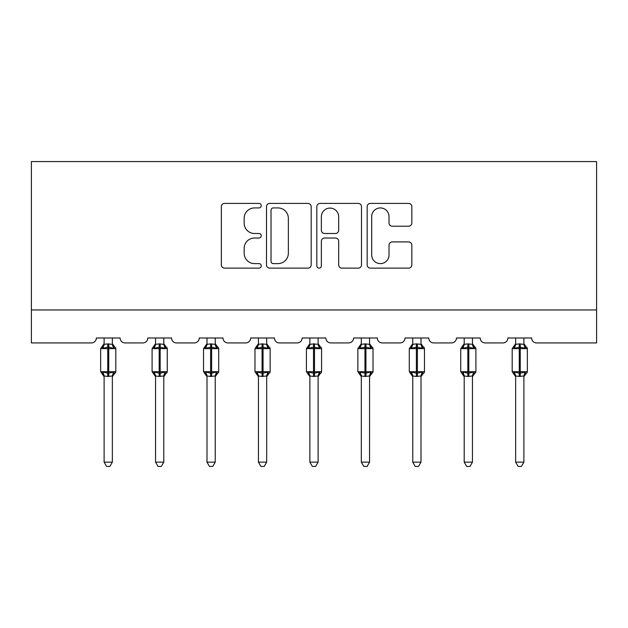 <?xml version="1.0" encoding="UTF-8"?>
<svg xmlns="http://www.w3.org/2000/svg" width="628" height="628" viewBox="0 0 628 628"><rect width="100%" height="100%" fill="white"/><g stroke="black" fill="none" stroke-linecap="round" stroke-linejoin="round"><path stroke-width="0.94" d="M261.24 205.662A2.269 2.269 0 0 0 258.971 203.401L224.581 203.401A3.234 3.234 0 0 0 221.346 206.636L221.346 264.898A3.234 3.234 0 0 0 224.581 268.132L258.971 268.132A2.269 2.269 0 0 0 261.24 265.864A2.269 2.269 0 0 0 258.971 263.603L254.521 263.603A10.354 10.354 0 0 1 244.166 253.241L244.166 248.39A10.354 10.354 0 0 1 254.521 238.028L258.971 238.028A2.269 2.269 0 0 0 261.24 235.767A2.269 2.269 0 0 0 258.971 233.498L254.521 233.498A10.354 10.354 0 0 1 244.166 223.144L244.166 218.285A10.354 10.354 0 0 1 254.521 207.931L258.971 207.931A2.269 2.269 0 0 0 261.24 205.662M408.593 226.213A3.234 3.234 0 0 0 411.835 222.979L411.835 206.636A3.234 3.234 0 0 0 408.593 203.401L370.402 203.401A3.234 3.234 0 0 0 367.16 206.636L367.16 264.898A3.234 3.234 0 0 0 370.402 268.132L408.593 268.132A3.234 3.234 0 0 0 411.835 264.898L411.835 245.156A3.234 3.234 0 0 0 408.593 241.913L392.249 241.913A3.234 3.234 0 0 0 389.015 245.156L389.015 254.944A8.659 8.659 0 0 1 380.356 263.603A8.659 8.659 0 0 1 371.697 254.944L371.697 216.589A8.659 8.659 0 0 1 380.356 207.931A8.659 8.659 0 0 1 389.015 216.589L389.015 222.979A3.234 3.234 0 0 0 392.249 226.213L408.593 226.213M596.6 309.957L596.6 161.569L31.4 161.569L31.4 342.935L91.413 342.935A4.946 4.946 0 0 0 96.359 337.99L120.105 337.99A4.946 4.946 0 0 0 125.051 342.935L142.854 342.935A4.946 4.946 0 0 0 147.8 337.99L171.546 337.99A4.946 4.946 0 0 0 176.492 342.935L194.295 342.935A4.946 4.946 0 0 0 199.249 337.99L222.987 337.99A4.946 4.946 0 0 0 227.933 342.935L245.744 342.935A4.946 4.946 0 0 0 250.69 337.99L274.428 337.99A4.946 4.946 0 0 0 279.374 342.935L297.185 342.935A4.946 4.946 0 0 0 302.131 337.99L325.869 337.99A4.946 4.946 0 0 0 330.815 342.935L348.626 342.935A4.946 4.946 0 0 0 353.572 337.99L377.31 337.99A4.946 4.946 0 0 0 382.256 342.935L400.067 342.935A4.946 4.946 0 0 0 405.013 337.99L428.751 337.99A4.946 4.946 0 0 0 433.705 342.935L451.508 342.935A4.946 4.946 0 0 0 456.454 337.99L480.2 337.99A4.946 4.946 0 0 0 485.146 342.935L502.95 342.935A4.946 4.946 0 0 0 507.895 337.99L531.641 337.99A4.946 4.946 0 0 0 536.587 342.935L596.6 342.935L596.6 309.957L31.4 309.957M311.166 206.636A3.234 3.234 0 0 0 307.932 203.401L269.734 203.401A3.234 3.234 0 0 0 266.5 206.636L266.5 264.898A3.234 3.234 0 0 0 269.734 268.132L307.932 268.132A3.234 3.234 0 0 0 311.166 264.898L311.166 206.636M320.068 203.401L358.266 203.401A3.234 3.234 0 0 1 361.5 206.636L361.5 264.898A3.234 3.234 0 0 1 358.266 268.132L341.915 268.132A3.234 3.234 0 0 1 338.68 264.898L338.68 241.27A3.234 3.234 0 0 0 335.446 238.028L324.598 238.028A3.234 3.234 0 0 0 321.363 241.27L321.363 265.864A2.269 2.269 0 0 1 319.095 268.132A2.269 2.269 0 0 1 316.834 265.864L316.834 206.636A3.234 3.234 0 0 1 320.068 203.401M273.298 207.931A2.269 2.269 0 0 0 271.029 210.192L271.029 261.334A2.269 2.269 0 0 0 273.298 263.603L277.992 263.603A10.354 10.354 0 0 0 288.346 253.241L288.346 218.285A10.354 10.354 0 0 0 277.992 207.931L273.298 207.931M338.68 216.746A8.659 8.659 0 0 0 330.022 208.088A8.659 8.659 0 0 0 321.363 216.746L321.363 230.264A3.234 3.234 0 0 0 324.598 233.498L335.446 233.498A3.234 3.234 0 0 0 338.68 230.264L338.68 216.746M104.115 376.133A3.627 3.462 180 0 0 102.207 373.087L102.913 372.027L107.741 373.189L107.741 371.705L108.73 371.705L108.73 347.143L113.55 348.305L114.736 347.072A1.649 1.649 0 0 1 115.819 348.626L100.645 348.626L100.645 371.705L107.741 371.705L107.741 347.143L102.913 348.305L102.207 347.237A3.627 3.462 0 0 0 104.115 344.199M112.357 462.145L109.876 466.431L106.587 466.431L104.115 462.145L112.357 462.145L112.357 375.968L107.741 376.455L107.741 373.189L108.73 373.189L108.73 371.705L115.819 371.705A1.649 1.649 0 0 1 114.736 373.252L114.257 373.087L114.736 373.252L112.357 376.659M104.115 462.145L104.115 376.109L102.913 372.027M107.741 376.455L104.107 375.968M104.115 337.99L104.107 344.364L107.741 343.877L112.357 344.364L112.357 337.99M108.73 376.455L108.73 373.189L113.55 372.027L114.257 373.087A3.627 3.462 180 0 0 112.357 376.133M102.913 348.305L103.4 346.899M113.55 348.305L112.357 344.364M112.357 375.968L113.55 372.027M155.556 376.133A3.627 3.462 180 0 0 153.648 373.087L154.355 372.027L159.182 373.189L159.182 371.705L160.171 371.705L160.171 347.143L164.991 348.305L166.177 347.072A1.649 1.649 0 0 1 167.26 348.626L152.094 348.626L152.094 371.705L159.182 371.705L159.182 347.143L154.355 348.305L153.648 347.237A3.627 3.462 0 0 0 155.556 344.199M163.798 462.145L161.325 466.431L158.028 466.431L155.556 462.145L163.798 462.145L163.798 375.968L159.182 376.455L159.182 373.189L160.171 373.189L160.171 371.705L167.26 371.705A1.649 1.649 0 0 1 166.177 373.252L165.698 373.087L166.177 373.252L163.798 376.659M155.556 462.145L155.556 376.109L154.355 372.027M159.182 376.455L155.548 375.968M155.556 337.99L155.548 344.364L159.182 343.877L163.798 344.364L163.798 337.99M160.171 376.455L160.171 373.189L164.991 372.027L165.698 373.087A3.627 3.462 180 0 0 163.798 376.133M154.355 348.305L154.841 346.899M164.991 348.305L163.798 344.364M163.798 375.968L164.991 372.027M206.997 376.133A3.627 3.462 180 0 0 205.089 373.087L205.796 372.027L210.623 373.189L210.623 371.705L211.612 371.705L211.612 347.143L216.432 348.305L217.618 347.072A1.649 1.649 0 0 1 218.701 348.626L203.535 348.626L203.535 371.705L210.623 371.705L210.623 347.143L205.796 348.305L205.089 347.237A3.627 3.462 0 0 0 206.997 344.199M215.239 462.145L212.766 466.431L209.469 466.431L206.997 462.145L215.239 462.145L215.239 375.968L210.623 376.455L210.623 373.189L211.612 373.189L211.612 371.705L218.701 371.705A1.649 1.649 0 0 1 217.618 373.252L217.147 373.087L217.618 373.252L215.239 376.659M206.997 462.145L206.997 376.109L205.796 372.027M210.623 376.455L206.989 375.968M206.997 337.99L206.989 344.364L210.623 343.877L215.239 344.364L215.239 337.99M211.612 376.455L211.612 373.189L216.432 372.027L217.147 373.087A3.627 3.462 180 0 0 215.239 376.133M205.796 348.305L206.282 346.899M216.432 348.305L215.239 344.364M215.239 375.968L216.432 372.027M258.438 376.133A3.627 3.462 180 0 0 256.53 373.087L257.237 372.027L262.064 373.189L262.064 371.705L263.054 371.705L263.054 347.143L267.873 348.305L269.059 347.072A1.649 1.649 0 0 1 270.142 348.626L254.976 348.626L254.976 371.705L262.064 371.705L262.064 347.143L257.237 348.305L256.53 347.237A3.627 3.462 0 0 0 258.438 344.199M266.68 462.145L264.207 466.431L260.91 466.431L258.438 462.145L266.68 462.145L266.68 375.968L262.064 376.455L262.064 373.189L263.054 373.189L263.054 371.705L270.142 371.705A1.649 1.649 0 0 1 269.059 373.252L268.588 373.087L269.059 373.252L266.68 376.659M258.438 462.145L258.438 376.109L257.237 372.027M262.064 376.455L258.43 375.968M258.438 337.99L258.43 344.364L262.064 343.877L266.68 344.364L266.68 337.99M263.054 376.455L263.054 373.189L267.873 372.027L268.588 373.087A3.627 3.462 180 0 0 266.68 376.133M257.237 348.305L257.723 346.899M267.873 348.305L266.68 344.364M266.68 375.968L267.873 372.027M309.879 376.133A3.627 3.462 180 0 0 307.971 373.087L308.686 372.027L313.505 373.189L313.505 371.705L314.495 371.705L314.495 347.143L319.314 348.305L320.5 347.072A1.649 1.649 0 0 1 321.583 348.626L306.417 348.626L306.417 371.705L313.505 371.705L313.505 347.143L308.686 348.305L307.971 347.237A3.627 3.462 0 0 0 309.879 344.199M318.121 462.145L315.649 466.431L312.351 466.431L309.879 462.145L318.121 462.145L318.121 375.968L313.505 376.455L313.505 373.189L314.495 373.189L314.495 371.705L321.583 371.705A1.649 1.649 0 0 1 320.5 373.252L320.029 373.087L320.5 373.252L318.121 376.659M309.879 462.145L309.879 375.968L308.686 372.027M313.505 376.455L309.879 375.968M309.879 337.99L309.879 344.364L313.505 343.877L318.121 344.364L318.121 337.99M314.495 376.455L314.495 373.189L319.314 372.027L320.029 373.087A3.627 3.462 180 0 0 318.121 376.133M308.686 348.305L309.164 346.899M319.314 348.305L318.121 344.364M318.121 375.968L319.314 372.027M361.32 376.133A3.627 3.462 180 0 0 359.412 373.087L360.127 372.027L364.947 373.189L364.947 371.705L365.936 371.705L365.936 347.143L370.763 348.305L371.941 347.072A1.649 1.649 0 0 1 373.024 348.626L357.858 348.626L357.858 371.705L364.947 371.705L364.947 347.143L360.127 348.305L359.412 347.237A3.627 3.462 0 0 0 361.32 344.199M369.562 462.145L367.09 466.431L363.793 466.431L361.32 462.145L369.562 462.145L369.57 375.968L364.947 376.455L364.947 373.189L365.936 373.189L365.936 371.705L373.024 371.705A1.649 1.649 0 0 1 371.941 373.252L371.47 373.087L371.941 373.252L369.562 376.659M361.32 462.145L361.32 375.968L360.127 372.027M364.947 376.455L361.32 375.968M361.32 337.99L361.32 344.364L364.947 343.877L369.57 344.364L369.562 337.99M365.936 376.455L365.936 373.189L370.763 372.027L371.47 373.087A3.627 3.462 180 0 0 369.562 376.133M360.127 348.305L360.605 346.899M370.763 348.305L369.57 344.364M369.57 375.968L370.763 372.027M412.761 376.133A3.627 3.462 180 0 0 410.853 373.087L411.568 372.027L416.388 373.189L416.388 371.705L417.377 371.705L417.377 347.143L422.204 348.305L423.39 347.072A1.649 1.649 0 0 1 424.465 348.626L409.299 348.626L409.299 371.705L416.388 371.705L416.388 347.143L411.568 348.305L410.853 347.237A3.627 3.462 0 0 0 412.761 344.199M421.003 462.145L418.531 466.431L415.234 466.431L412.761 462.145L421.003 462.145L421.011 375.968L416.388 376.455L416.388 373.189L417.377 373.189L417.377 371.705L424.465 371.705A1.649 1.649 0 0 1 423.39 373.252L422.911 373.087L423.39 373.252L421.003 376.659M412.761 462.145L412.761 375.968L411.568 372.027M416.388 376.455L412.761 375.968M412.761 337.99L412.761 344.364L416.388 343.877L421.011 344.364L421.003 337.99M417.377 376.455L417.377 373.189L422.204 372.027L422.911 373.087A3.627 3.462 180 0 0 421.003 376.133M411.568 348.305L412.046 346.899M422.204 348.305L421.011 344.364M421.011 375.968L422.204 372.027M464.202 376.133A3.627 3.462 180 0 0 462.302 373.087L463.009 372.027L467.829 373.189L467.829 371.705L468.818 371.705L468.818 347.143L473.645 348.305L474.831 347.072A1.649 1.649 0 0 1 475.906 348.626L460.74 348.626L460.74 371.705L467.829 371.705L467.829 347.143L463.009 348.305L462.302 347.237A3.627 3.462 0 0 0 464.202 344.199M472.444 462.145L469.972 466.431L466.675 466.431L464.202 462.145L472.444 462.145L472.452 375.968L467.829 376.455L467.829 373.189L468.818 373.189L468.818 371.705L475.906 371.705A1.649 1.649 0 0 1 474.831 373.252L474.352 373.087L474.831 373.252L472.444 376.659M464.202 462.145L464.202 375.968L463.009 372.027M467.829 376.455L464.202 375.968M464.202 337.99L464.202 344.364L467.829 343.877L472.452 344.364L472.444 337.99M468.818 376.455L468.818 373.189L473.645 372.027L474.352 373.087A3.627 3.462 180 0 0 472.444 376.133M463.009 348.305L463.495 346.899M473.645 348.305L472.452 344.364M472.452 375.968L473.645 372.027M515.643 376.133A3.627 3.462 180 0 0 513.743 373.087L514.45 372.027L519.27 373.189L519.27 371.705L520.259 371.705L520.259 347.143L525.087 348.305L526.272 347.072A1.649 1.649 0 0 1 527.355 348.626L512.181 348.626L512.181 371.705L519.27 371.705L519.27 347.143L514.45 348.305L513.743 347.237A3.627 3.462 0 0 0 515.643 344.199M523.885 462.145L521.413 466.431L518.124 466.431L515.643 462.145L523.885 462.145L523.893 375.968L519.27 376.455L519.27 373.189L520.259 373.189L520.259 371.705L527.355 371.705A1.649 1.649 0 0 1 526.272 373.252L525.793 373.087L526.272 373.252L523.885 376.659M515.643 462.145L515.643 375.968L514.45 372.027M519.27 376.455L515.643 375.968M515.643 337.99L515.643 344.364L519.27 343.877L523.893 344.364L523.885 337.99M520.259 376.455L520.259 373.189L525.087 372.027L525.793 373.087A3.627 3.462 180 0 0 523.885 376.133M514.45 348.305L514.936 346.899M525.087 348.305L523.893 344.364M523.893 375.968L525.087 372.027M108.73 343.877L108.73 347.143L107.741 347.143L107.741 343.877M114.257 347.237A3.627 3.462 -0 0 1 112.357 344.199M160.171 343.877L160.171 347.143L159.182 347.143L159.182 343.877M165.698 347.237A3.627 3.462 -0 0 1 163.798 344.199M211.612 343.877L211.612 347.143L210.623 347.143L210.623 343.877M217.147 347.237A3.627 3.462 -0 0 1 215.239 344.199M263.054 343.877L263.054 347.143L262.064 347.143L262.064 343.877M268.588 347.237A3.627 3.462 -0 0 1 266.68 344.199M314.495 343.877L314.495 347.143L313.505 347.143L313.505 343.877M320.029 347.237A3.627 3.462 -0 0 1 318.121 344.199M365.936 343.877L365.936 347.143L364.947 347.143L364.947 343.877M371.47 347.237A3.627 3.462 -0 0 1 369.562 344.199M417.377 343.877L417.377 347.143L416.388 347.143L416.388 343.877M422.911 347.237A3.627 3.462 -0 0 1 421.003 344.199M468.818 343.877L468.818 347.143L467.829 347.143L467.829 343.877M474.352 347.237A3.627 3.462 -0 0 1 472.444 344.199M520.259 343.877L520.259 347.143L519.27 347.143L519.27 343.877M525.793 347.237A3.627 3.462 -0 0 1 523.885 344.199M115.819 371.705L115.819 348.626M104.115 376.659L100.645 371.705M104.115 343.673L100.645 348.626M114.736 347.072L112.357 343.673M167.26 371.705L167.26 348.626M155.556 376.659L152.094 371.705M155.556 343.673L152.094 348.626M166.177 347.072L163.798 343.673M218.701 371.705L218.701 348.626M206.997 376.659L203.535 371.705M206.997 343.673L203.535 348.626M217.618 347.072L215.239 343.673M270.142 371.705L270.142 348.626M258.438 376.659L254.976 371.705M258.438 343.673L254.976 348.626M269.059 347.072L266.68 343.673M321.583 371.705L321.583 348.626M309.879 376.659L306.417 371.705M309.879 343.673L306.417 348.626M320.5 347.072L318.121 343.673M373.024 371.705L373.024 348.626M361.32 376.659L357.858 371.705M361.32 343.673L357.858 348.626M371.941 347.072L369.562 343.673M424.465 371.705L424.465 348.626M412.761 376.659L409.299 371.705M412.761 343.673L409.299 348.626M423.39 347.072L421.003 343.673M475.906 371.705L475.906 348.626M464.202 376.659L460.74 371.705M464.202 343.673L460.74 348.626M474.831 347.072L472.444 343.673M527.355 371.705L527.355 348.626M515.643 376.659L512.181 371.705M515.643 343.673L512.181 348.626M526.272 347.072L523.885 343.673"/></g></svg>
